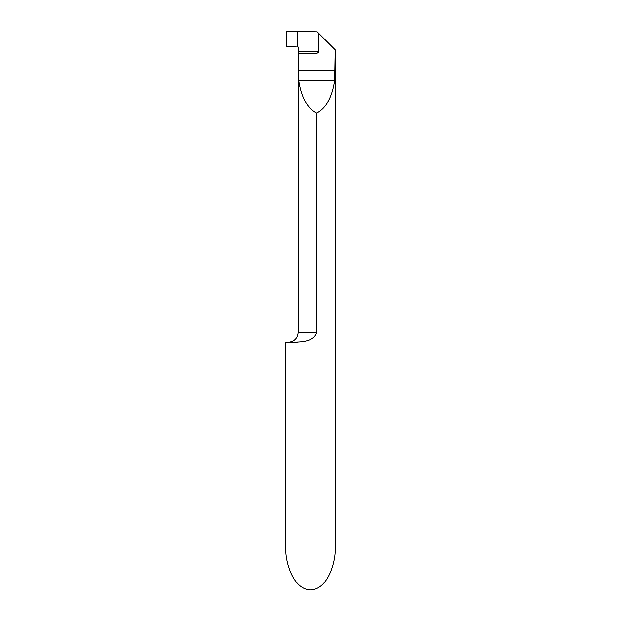 <?xml version="1.0" encoding="UTF-8"?>
<svg xmlns="http://www.w3.org/2000/svg" width="621" height="621" viewBox="0 0 621 621"><rect width="100%" height="100%" fill="white"/><g stroke="black" fill="none" stroke-linecap="round" stroke-linejoin="round"><path stroke-width="0.93" d="M316.671 332.344L316.671 332.328C313.76 342.652 298.88 341.752 292.965 342.21L285.807 342.21L285.807 547.179C284.814 559.692 292.219 589.368 310.5 589.95C328.781 589.368 336.186 559.692 335.193 547.179L335.193 49.82L334.657 80.443C332.188 97.14 326.196 107.992 316.671 112.991C307.154 107.992 301.154 97.14 298.685 80.443L298.15 53.748L298.848 47.895L297.35 46.156L297.35 31.446L317.191 31.818L318.907 33.526L318.907 51.791C317.533 53.422 315.654 54.074 313.287 53.771L298.274 53.771M297.63 342.062L293.089 342.21M298.15 53.748L298.15 332.328L316.671 332.328L316.671 112.991M335.068 49.696L318.907 33.526M297.35 31.446L297.35 46.156L286.297 46.559L286.297 31.05L297.35 31.446M286.297 31.05L286.297 46.559L297.35 46.156L297.35 31.446L286.297 31.05M335.068 70.561L298.274 70.561M334.657 80.443L298.685 80.443M298.212 51.791L318.907 51.791M298.15 332.328C297.568 338.329 294.276 341.62 288.276 342.21"/></g></svg>
